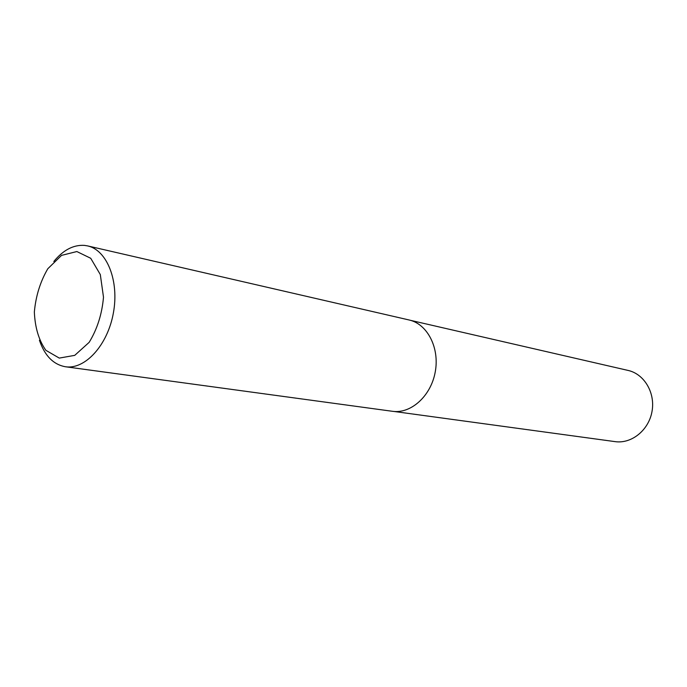<?xml version="1.0" encoding="UTF-8"?>
<svg xmlns="http://www.w3.org/2000/svg" width="687" height="687" viewBox="0 0 687 687"><rect width="100%" height="100%" fill="white"/><g stroke="black" fill="none" stroke-linecap="round" stroke-linejoin="round"><path stroke-width="1.03" d="M76.85 251.545L90.727 258.286L100.311 274.56L103.497 297.205C102.011 314.071 97.236 329.116 89.155 342.341L74.737 355.359L59.28 358.09L45.874 350.318C38.85 340.348 35.011 327.57 34.35 311.992C35.81 296.011 40.301 281.584 47.824 268.72L61.555 255.375L76.85 251.545M53.826 261.481C63.144 250.111 73.303 244.744 84.303 245.371L87.558 245.894C106.992 250.008 119.375 280.931 113.364 313.066C107.61 345.243 85.076 369.786 65.445 366.755C53.38 364.582 44.707 355.737 39.417 340.237M87.558 245.894L409.091 319.979C427.391 323.955 439.766 347.871 435.24 371.942C430.955 396.064 410.912 414.055 392.389 411.29L65.445 366.755M410.56 320.357L628.116 370.439C644.294 373.994 655.51 392.93 651.989 411.59C648.674 430.302 631.482 444.034 615.088 441.629L393.9 411.453"/></g></svg>
